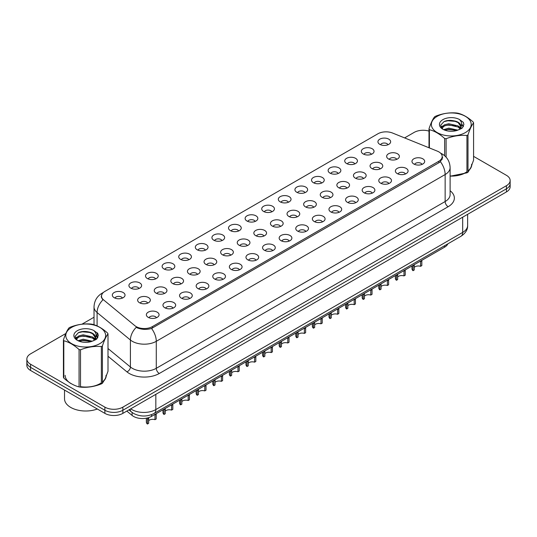 <?xml version="1.0" encoding="UTF-8"?>
<svg xmlns="http://www.w3.org/2000/svg" width="537" height="537" viewBox="0 0 537 537"><rect width="100%" height="100%" fill="white"/><g stroke="black" fill="none" stroke-linecap="round" stroke-linejoin="round"><path stroke-width="0.81" d="M363.193 153.938A6.357 3.672 180 0 1 361.931 152.897A6.357 3.672 180 0 1 364.032 148.333A6.357 3.672 180 0 1 372.181 148.742A6.357 3.672 180 0 1 373.443 152.897A6.357 3.672 180 0 1 363.193 153.938M371.409 154.314A3.813 2.202 0 0 0 370.382 153.24A3.813 2.202 0 0 0 366.623 152.683A3.813 2.202 0 0 0 363.965 154.314M346.593 163.517A6.357 3.672 180 0 1 345.331 162.483A6.357 3.672 180 0 1 347.432 157.918A6.357 3.672 180 0 1 355.581 158.328A6.357 3.672 180 0 1 356.843 162.483A6.357 3.672 180 0 1 346.593 163.517M354.803 163.899A3.813 2.202 0 0 0 353.782 162.825A3.813 2.202 0 0 0 350.023 162.268A3.813 2.202 0 0 0 347.365 163.899M329.987 173.102A6.357 3.672 180 0 1 328.725 172.068A6.357 3.672 180 0 1 330.832 167.504A6.357 3.672 180 0 1 338.981 167.913A6.357 3.672 180 0 1 340.243 172.068A6.357 3.672 180 0 1 329.987 173.102M338.203 173.485A3.813 2.202 0 0 0 337.182 172.411A3.813 2.202 0 0 0 333.423 171.853A3.813 2.202 0 0 0 330.765 173.485M313.386 182.687A6.357 3.672 180 0 1 312.125 181.647A6.357 3.672 180 0 1 314.232 177.089A6.357 3.672 180 0 1 322.381 177.499A6.357 3.672 180 0 1 323.636 181.647A6.357 3.672 180 0 1 313.386 182.687M321.603 183.07A3.813 2.202 0 0 0 320.582 181.996A3.813 2.202 0 0 0 316.823 181.439A3.813 2.202 0 0 0 314.165 183.07M296.786 192.273A6.357 3.672 180 0 1 295.525 191.232A6.357 3.672 180 0 1 297.632 186.675A6.357 3.672 180 0 1 305.775 187.084A6.357 3.672 180 0 1 307.036 191.232A6.357 3.672 180 0 1 296.786 192.273M305.003 192.655A3.813 2.202 0 0 0 303.982 191.581A3.813 2.202 0 0 0 300.223 191.024A3.813 2.202 0 0 0 297.558 192.655M280.186 201.858A6.357 3.672 180 0 1 278.925 200.818A6.357 3.672 180 0 1 281.032 196.26A6.357 3.672 180 0 1 289.175 196.67A6.357 3.672 180 0 1 290.436 200.818A6.357 3.672 180 0 1 280.186 201.858M288.403 202.234A3.813 2.202 0 0 0 287.376 201.167A3.813 2.202 0 0 0 283.623 200.61A3.813 2.202 0 0 0 280.958 202.234M263.586 211.444A6.357 3.672 180 0 1 262.325 210.403A6.357 3.672 180 0 1 264.432 205.839A6.357 3.672 180 0 1 272.574 206.248A6.357 3.672 180 0 1 273.836 210.403A6.357 3.672 180 0 1 263.586 211.444M271.803 211.82A3.813 2.202 0 0 0 270.776 210.752A3.813 2.202 0 0 0 267.023 210.189A3.813 2.202 0 0 0 264.358 211.82M246.986 221.022A6.357 3.672 180 0 1 245.724 219.989A6.357 3.672 180 0 1 247.826 215.424A6.357 3.672 180 0 1 255.974 215.834A6.357 3.672 180 0 1 257.236 219.989A6.357 3.672 180 0 1 246.986 221.022M255.203 221.405A3.813 2.202 0 0 0 254.176 220.331A3.813 2.202 0 0 0 250.417 219.774A3.813 2.202 0 0 0 247.758 221.405M230.386 230.608A6.357 3.672 180 0 1 229.124 229.574A6.357 3.672 180 0 1 231.225 225.01A6.357 3.672 180 0 1 239.374 225.419A6.357 3.672 180 0 1 240.636 229.574A6.357 3.672 180 0 1 230.386 230.608M238.603 230.991A3.813 2.202 0 0 0 237.576 229.917A3.813 2.202 0 0 0 233.817 229.359A3.813 2.202 0 0 0 231.158 230.991M213.78 240.193A6.357 3.672 180 0 1 212.524 239.16A6.357 3.672 180 0 1 214.625 234.595A6.357 3.672 180 0 1 222.774 235.005A6.357 3.672 180 0 1 224.036 239.16A6.357 3.672 180 0 1 213.78 240.193M221.996 240.576A3.813 2.202 0 0 0 220.976 239.502A3.813 2.202 0 0 0 217.217 238.945A3.813 2.202 0 0 0 214.558 240.576M197.18 249.779A6.357 3.672 180 0 1 195.918 248.738A6.357 3.672 180 0 1 198.025 244.181A6.357 3.672 180 0 1 206.174 244.59A6.357 3.672 180 0 1 207.436 248.738A6.357 3.672 180 0 1 197.18 249.779M205.396 250.161A3.813 2.202 0 0 0 204.375 249.087A3.813 2.202 0 0 0 200.616 248.53A3.813 2.202 0 0 0 197.958 250.161M180.58 259.364A6.357 3.672 180 0 1 179.318 258.324A6.357 3.672 180 0 1 181.425 253.766A6.357 3.672 180 0 1 189.568 254.176A6.357 3.672 180 0 1 190.83 258.324A6.357 3.672 180 0 1 180.58 259.364M188.796 259.747A3.813 2.202 0 0 0 187.775 258.673A3.813 2.202 0 0 0 184.016 258.116A3.813 2.202 0 0 0 181.358 259.747M163.98 268.95A6.357 3.672 180 0 1 162.718 267.909A6.357 3.672 180 0 1 164.825 263.352A6.357 3.672 180 0 1 172.968 263.761A6.357 3.672 180 0 1 174.23 267.909A6.357 3.672 180 0 1 163.98 268.95M172.196 269.326A3.813 2.202 0 0 0 171.169 268.258A3.813 2.202 0 0 0 167.416 267.701A3.813 2.202 0 0 0 164.752 269.326M147.38 278.535A6.357 3.672 180 0 1 146.118 277.495A6.357 3.672 180 0 1 148.225 272.93A6.357 3.672 180 0 1 156.368 273.34A6.357 3.672 180 0 1 157.63 277.495A6.357 3.672 180 0 1 147.38 278.535M155.596 278.911A3.813 2.202 0 0 0 154.569 277.844A3.813 2.202 0 0 0 150.816 277.28A3.813 2.202 0 0 0 148.152 278.911M130.78 288.114A6.357 3.672 180 0 1 129.518 287.08A6.357 3.672 180 0 1 131.625 282.516A6.357 3.672 180 0 1 139.768 282.925A6.357 3.672 180 0 1 141.03 287.08A6.357 3.672 180 0 1 130.78 288.114M138.996 288.497A3.813 2.202 0 0 0 137.969 287.423A3.813 2.202 0 0 0 134.21 286.865A3.813 2.202 0 0 0 131.552 288.497M114.18 297.699A6.357 3.672 180 0 1 112.918 296.666A6.357 3.672 180 0 1 115.019 292.101A6.357 3.672 180 0 1 123.168 292.511A6.357 3.672 180 0 1 124.43 296.666A6.357 3.672 180 0 1 114.18 297.699M122.396 298.082A3.813 2.202 0 0 0 121.369 297.008A3.813 2.202 0 0 0 117.61 296.451A3.813 2.202 0 0 0 114.952 298.082M379.793 144.352A6.357 3.672 180 0 1 378.531 143.312A6.357 3.672 180 0 1 380.639 138.754A6.357 3.672 180 0 1 388.781 139.157A6.357 3.672 180 0 1 390.043 143.312A6.357 3.672 180 0 1 379.793 144.352M388.009 144.728A3.813 2.202 0 0 0 386.982 143.661A3.813 2.202 0 0 0 383.223 143.097A3.813 2.202 0 0 0 380.565 144.728M371.913 168.551A6.357 3.672 180 0 1 370.651 167.517A6.357 3.672 180 0 1 372.752 162.953A6.357 3.672 180 0 1 380.901 163.362A6.357 3.672 180 0 1 382.163 167.517A6.357 3.672 180 0 1 371.913 168.551M380.129 168.933A3.813 2.202 0 0 0 379.102 167.859A3.813 2.202 0 0 0 375.343 167.302A3.813 2.202 0 0 0 372.685 168.933M355.313 178.136A6.357 3.672 180 0 1 354.051 177.103A6.357 3.672 180 0 1 356.152 172.538A6.357 3.672 180 0 1 364.301 172.948A6.357 3.672 180 0 1 365.563 177.103A6.357 3.672 180 0 1 355.313 178.136M363.529 178.519A3.813 2.202 0 0 0 362.502 177.445A3.813 2.202 0 0 0 358.743 176.888A3.813 2.202 0 0 0 356.085 178.519M338.706 187.722A6.357 3.672 180 0 1 337.451 186.681A6.357 3.672 180 0 1 339.552 182.124A6.357 3.672 180 0 1 347.701 182.533A6.357 3.672 180 0 1 348.963 186.681A6.357 3.672 180 0 1 338.706 187.722M346.922 188.104A3.813 2.202 0 0 0 345.902 187.03A3.813 2.202 0 0 0 342.143 186.473A3.813 2.202 0 0 0 339.485 188.104M322.106 197.307A6.357 3.672 180 0 1 320.844 196.267A6.357 3.672 180 0 1 322.952 191.709A6.357 3.672 180 0 1 331.101 192.118A6.357 3.672 180 0 1 332.363 196.267A6.357 3.672 180 0 1 322.106 197.307M330.322 197.69A3.813 2.202 0 0 0 329.302 196.616A3.813 2.202 0 0 0 325.543 196.059A3.813 2.202 0 0 0 322.885 197.69M305.506 206.893A6.357 3.672 180 0 1 304.244 205.852A6.357 3.672 180 0 1 306.352 201.294A6.357 3.672 180 0 1 314.494 201.704A6.357 3.672 180 0 1 315.756 205.852A6.357 3.672 180 0 1 305.506 206.893M313.722 207.275A3.813 2.202 0 0 0 312.702 206.201A3.813 2.202 0 0 0 308.943 205.644A3.813 2.202 0 0 0 306.285 207.275M288.906 216.478A6.357 3.672 180 0 1 287.644 215.438A6.357 3.672 180 0 1 289.752 210.873A6.357 3.672 180 0 1 297.894 211.283A6.357 3.672 180 0 1 299.156 215.438A6.357 3.672 180 0 1 288.906 216.478M297.122 216.854A3.813 2.202 0 0 0 296.095 215.787A3.813 2.202 0 0 0 292.343 215.223A3.813 2.202 0 0 0 289.678 216.854M272.306 226.057A6.357 3.672 180 0 1 271.044 225.023A6.357 3.672 180 0 1 273.152 220.459A6.357 3.672 180 0 1 281.294 220.868A6.357 3.672 180 0 1 282.556 225.023A6.357 3.672 180 0 1 272.306 226.057M280.522 226.439A3.813 2.202 0 0 0 279.495 225.365A3.813 2.202 0 0 0 275.743 224.808A3.813 2.202 0 0 0 273.078 226.439M255.706 235.642A6.357 3.672 180 0 1 254.444 234.609A6.357 3.672 180 0 1 256.552 230.044A6.357 3.672 180 0 1 264.694 230.454A6.357 3.672 180 0 1 265.956 234.609A6.357 3.672 180 0 1 255.706 235.642M263.922 236.025A3.813 2.202 0 0 0 262.895 234.951A3.813 2.202 0 0 0 259.136 234.394A3.813 2.202 0 0 0 256.478 236.025M239.106 245.228A6.357 3.672 180 0 1 237.844 244.194A6.357 3.672 180 0 1 239.945 239.63A6.357 3.672 180 0 1 248.094 240.039A6.357 3.672 180 0 1 249.356 244.194A6.357 3.672 180 0 1 239.106 245.228M247.322 245.61A3.813 2.202 0 0 0 246.295 244.536A3.813 2.202 0 0 0 242.536 243.979A3.813 2.202 0 0 0 239.878 245.61M222.506 254.813A6.357 3.672 180 0 1 221.244 253.773A6.357 3.672 180 0 1 223.345 249.215A6.357 3.672 180 0 1 231.494 249.624A6.357 3.672 180 0 1 232.756 253.773A6.357 3.672 180 0 1 222.506 254.813M230.715 255.196A3.813 2.202 0 0 0 229.695 254.122A3.813 2.202 0 0 0 225.936 253.565A3.813 2.202 0 0 0 223.278 255.196M205.899 264.399A6.357 3.672 180 0 1 204.637 263.358A6.357 3.672 180 0 1 206.745 258.8A6.357 3.672 180 0 1 214.894 259.21A6.357 3.672 180 0 1 216.156 263.358A6.357 3.672 180 0 1 205.899 264.399M214.115 264.781A3.813 2.202 0 0 0 213.095 263.707A3.813 2.202 0 0 0 209.336 263.15A3.813 2.202 0 0 0 206.678 264.781M189.299 273.984A6.357 3.672 180 0 1 188.037 272.944A6.357 3.672 180 0 1 190.145 268.386A6.357 3.672 180 0 1 198.294 268.795A6.357 3.672 180 0 1 199.549 272.944A6.357 3.672 180 0 1 189.299 273.984M197.515 274.36A3.813 2.202 0 0 0 196.495 273.293A3.813 2.202 0 0 0 192.736 272.736A3.813 2.202 0 0 0 190.078 274.36M172.699 283.57A6.357 3.672 180 0 1 171.437 282.529A6.357 3.672 180 0 1 173.545 277.965A6.357 3.672 180 0 1 181.687 278.374A6.357 3.672 180 0 1 182.949 282.529A6.357 3.672 180 0 1 172.699 283.57M180.915 283.945A3.813 2.202 0 0 0 179.895 282.878A3.813 2.202 0 0 0 176.136 282.314A3.813 2.202 0 0 0 173.471 283.945M156.099 293.148A6.357 3.672 180 0 1 154.837 292.115A6.357 3.672 180 0 1 156.945 287.55A6.357 3.672 180 0 1 165.087 287.96A6.357 3.672 180 0 1 166.349 292.115A6.357 3.672 180 0 1 156.099 293.148M164.315 293.531A3.813 2.202 0 0 0 163.288 292.457A3.813 2.202 0 0 0 159.536 291.9A3.813 2.202 0 0 0 156.871 293.531M139.499 302.734A6.357 3.672 180 0 1 138.237 301.7A6.357 3.672 180 0 1 140.345 297.136A6.357 3.672 180 0 1 148.487 297.545A6.357 3.672 180 0 1 149.749 301.7A6.357 3.672 180 0 1 139.499 302.734M147.715 303.116A3.813 2.202 0 0 0 146.688 302.042A3.813 2.202 0 0 0 142.936 301.485A3.813 2.202 0 0 0 140.271 303.116M388.513 158.972A6.357 3.672 180 0 1 387.251 157.932A6.357 3.672 180 0 1 389.359 153.367A6.357 3.672 180 0 1 397.501 153.777A6.357 3.672 180 0 1 398.763 157.932A6.357 3.672 180 0 1 388.513 158.972M396.729 159.348A3.813 2.202 0 0 0 395.702 158.274A3.813 2.202 0 0 0 391.95 157.717A3.813 2.202 0 0 0 389.285 159.348M397.232 173.585A6.357 3.672 180 0 1 395.97 172.552A6.357 3.672 180 0 1 398.078 167.987A6.357 3.672 180 0 1 406.22 168.396A6.357 3.672 180 0 1 407.482 172.552A6.357 3.672 180 0 1 397.232 173.585M405.448 173.968A3.813 2.202 0 0 0 404.421 172.894A3.813 2.202 0 0 0 400.669 172.337A3.813 2.202 0 0 0 398.004 173.968M380.632 183.171A6.357 3.672 180 0 1 379.37 182.137A6.357 3.672 180 0 1 381.478 177.572A6.357 3.672 180 0 1 389.62 177.982A6.357 3.672 180 0 1 390.882 182.137A6.357 3.672 180 0 1 380.632 183.171M388.848 183.553A3.813 2.202 0 0 0 387.821 182.479A3.813 2.202 0 0 0 384.062 181.922A3.813 2.202 0 0 0 381.404 183.553M364.032 192.756A6.357 3.672 180 0 1 362.77 191.716A6.357 3.672 180 0 1 364.871 187.158A6.357 3.672 180 0 1 373.02 187.567A6.357 3.672 180 0 1 374.282 191.716A6.357 3.672 180 0 1 364.032 192.756M372.248 193.139A3.813 2.202 0 0 0 371.221 192.065A3.813 2.202 0 0 0 367.462 191.508A3.813 2.202 0 0 0 364.804 193.139M347.432 202.342A6.357 3.672 180 0 1 346.17 201.301A6.357 3.672 180 0 1 348.271 196.743A6.357 3.672 180 0 1 356.42 197.153A6.357 3.672 180 0 1 357.682 201.301A6.357 3.672 180 0 1 347.432 202.342M355.642 202.724A3.813 2.202 0 0 0 354.621 201.65A3.813 2.202 0 0 0 350.862 201.093A3.813 2.202 0 0 0 348.204 202.724M330.826 211.927A6.357 3.672 180 0 1 329.564 210.887A6.357 3.672 180 0 1 331.671 206.329A6.357 3.672 180 0 1 339.82 206.738A6.357 3.672 180 0 1 341.082 210.887A6.357 3.672 180 0 1 330.826 211.927M339.042 212.31A3.813 2.202 0 0 0 338.021 211.236A3.813 2.202 0 0 0 334.262 210.679A3.813 2.202 0 0 0 331.604 212.31M314.226 221.513A6.357 3.672 180 0 1 312.964 220.472A6.357 3.672 180 0 1 315.071 215.908A6.357 3.672 180 0 1 323.22 216.317A6.357 3.672 180 0 1 324.476 220.472A6.357 3.672 180 0 1 314.226 221.513M322.442 221.888A3.813 2.202 0 0 0 321.421 220.821A3.813 2.202 0 0 0 317.662 220.257A3.813 2.202 0 0 0 315.004 221.888M297.626 231.098A6.357 3.672 180 0 1 296.364 230.058A6.357 3.672 180 0 1 298.471 225.493A6.357 3.672 180 0 1 306.614 225.902A6.357 3.672 180 0 1 307.876 230.058A6.357 3.672 180 0 1 297.626 231.098M305.842 231.474A3.813 2.202 0 0 0 304.821 230.4A3.813 2.202 0 0 0 301.062 229.843A3.813 2.202 0 0 0 298.397 231.474M281.026 240.677A6.357 3.672 180 0 1 279.764 239.643A6.357 3.672 180 0 1 281.871 235.078A6.357 3.672 180 0 1 290.014 235.488A6.357 3.672 180 0 1 291.276 239.643A6.357 3.672 180 0 1 281.026 240.677M289.242 241.059A3.813 2.202 0 0 0 288.215 239.985A3.813 2.202 0 0 0 284.462 239.428A3.813 2.202 0 0 0 281.797 241.059M264.426 250.262A6.357 3.672 180 0 1 263.164 249.228A6.357 3.672 180 0 1 265.271 244.664A6.357 3.672 180 0 1 273.414 245.073A6.357 3.672 180 0 1 274.675 249.228A6.357 3.672 180 0 1 264.426 250.262M272.642 250.645A3.813 2.202 0 0 0 271.615 249.571A3.813 2.202 0 0 0 267.856 249.014A3.813 2.202 0 0 0 265.197 250.645M247.826 259.848A6.357 3.672 180 0 1 246.564 258.807A6.357 3.672 180 0 1 248.665 254.249A6.357 3.672 180 0 1 256.814 254.659A6.357 3.672 180 0 1 258.075 258.807A6.357 3.672 180 0 1 247.826 259.848M256.042 260.23A3.813 2.202 0 0 0 255.015 259.156A3.813 2.202 0 0 0 251.256 258.599A3.813 2.202 0 0 0 248.597 260.23M231.225 269.433A6.357 3.672 180 0 1 229.964 268.393A6.357 3.672 180 0 1 232.065 263.835A6.357 3.672 180 0 1 240.214 264.244A6.357 3.672 180 0 1 241.475 268.393A6.357 3.672 180 0 1 231.225 269.433M239.442 269.816A3.813 2.202 0 0 0 238.415 268.742A3.813 2.202 0 0 0 234.656 268.185A3.813 2.202 0 0 0 231.997 269.816M214.619 279.018A6.357 3.672 180 0 1 213.364 277.978A6.357 3.672 180 0 1 215.465 273.42A6.357 3.672 180 0 1 223.614 273.83A6.357 3.672 180 0 1 224.875 277.978A6.357 3.672 180 0 1 214.619 279.018M222.835 279.394A3.813 2.202 0 0 0 221.815 278.327A3.813 2.202 0 0 0 218.056 277.77A3.813 2.202 0 0 0 215.397 279.394M198.019 288.604A6.357 3.672 180 0 1 196.757 287.563A6.357 3.672 180 0 1 198.865 282.999A6.357 3.672 180 0 1 207.013 283.408A6.357 3.672 180 0 1 208.275 287.563A6.357 3.672 180 0 1 198.019 288.604M206.235 288.98A3.813 2.202 0 0 0 205.215 287.913A3.813 2.202 0 0 0 201.456 287.349A3.813 2.202 0 0 0 198.797 288.98M181.419 298.183A6.357 3.672 180 0 1 180.157 297.149A6.357 3.672 180 0 1 182.265 292.584A6.357 3.672 180 0 1 190.407 292.994A6.357 3.672 180 0 1 191.669 297.149A6.357 3.672 180 0 1 181.419 298.183M189.635 298.565A3.813 2.202 0 0 0 188.615 297.491A3.813 2.202 0 0 0 184.856 296.934A3.813 2.202 0 0 0 182.197 298.565M164.819 307.768A6.357 3.672 180 0 1 163.557 306.734A6.357 3.672 180 0 1 165.665 302.17A6.357 3.672 180 0 1 173.807 302.579A6.357 3.672 180 0 1 175.069 306.734A6.357 3.672 180 0 1 164.819 307.768M173.035 308.151A3.813 2.202 0 0 0 172.008 307.077A3.813 2.202 0 0 0 168.256 306.52A3.813 2.202 0 0 0 165.591 308.151M148.219 317.354A6.357 3.672 180 0 1 146.957 316.32A6.357 3.672 180 0 1 149.064 311.755A6.357 3.672 180 0 1 157.207 312.165A6.357 3.672 180 0 1 158.469 316.32A6.357 3.672 180 0 1 148.219 317.354M156.435 317.736A3.813 2.202 0 0 0 155.408 316.662A3.813 2.202 0 0 0 151.656 316.105A3.813 2.202 0 0 0 148.991 317.736M413.832 164.007A6.357 3.672 180 0 1 412.57 162.966A6.357 3.672 180 0 1 414.678 158.402A6.357 3.672 180 0 1 422.82 158.811A6.357 3.672 180 0 1 424.082 162.966A6.357 3.672 180 0 1 413.832 164.007M422.048 164.382A3.813 2.202 0 0 0 421.021 163.308A3.813 2.202 0 0 0 417.269 162.751A3.813 2.202 0 0 0 414.604 164.382M437.326 151.139A11.445 6.605 180 0 1 438.857 151.877A11.445 6.605 180 0 1 442.206 156.549A11.445 6.605 180 0 1 438.857 161.221L152.38 326.61A11.445 6.605 180 0 1 134.921 325.731L103.574 299.881A11.445 6.605 180 0 1 101.506 296.095A11.445 6.605 180 0 1 104.856 291.423L377.907 133.78A11.445 6.605 180 0 1 392.56 133.035L437.326 151.139M447.871 243.825A12.713 7.337 180 0 1 444.542 247.208L151.488 416.397A12.713 7.337 180 0 1 132.089 415.416L126.833 411.087M65.158 375.309A20.554 11.868 0 0 0 71.179 383.7M442.656 157.375L440.414 161.684L439.306 162.496L151.548 328.456C146.762 329.832 142.057 329.658 137.438 327.946L136.203 327.348A14.835 9.921 129.5 0 0 130.41 340.008L97.09 312.534A16.949 9.787 180 0 1 94.022 306.922L94.022 324.764M65.823 333.511L30.575 353.856A12.713 7.337 0 0 0 26.85 359.052L26.85 365.281A12.713 7.337 0 0 0 30.575 370.47L104.89 413.376L104.89 410.261A12.713 7.337 0 0 0 122.866 410.261L506.425 188.816A12.713 7.337 0 0 0 510.15 183.62A12.713 7.337 0 0 1 506.425 188.816L122.866 410.261A12.713 7.337 0 0 1 104.89 410.261L30.575 367.355L104.89 410.261L104.89 407.147A12.713 7.337 0 0 0 122.866 407.147L506.425 185.701A12.713 7.337 0 0 0 510.15 180.506A12.713 7.337 0 0 0 506.425 175.317L473.574 156.354M26.85 362.166A12.713 7.337 0 0 0 30.575 367.355A12.713 7.337 0 0 1 26.85 362.166M97.09 325.925L97.09 312.534A14.835 9.921 129.5 0 1 102.842 299.915L101.211 296.437L102.07 294.041M450.113 176.096A20.554 11.868 0 0 0 466.935 171.941M467.996 171.162A20.554 11.868 0 0 0 471.842 164.248M80.516 386.794A20.554 11.868 0 0 0 101.352 383.009M102.413 382.223A20.554 11.868 0 0 0 106.266 375.309M429.003 131.095A12.713 7.337 0 0 0 414.134 132.411L404.609 137.908M94.022 317.226L81.966 324.187M26.85 359.052A12.713 7.337 0 0 0 30.575 364.24L104.89 407.147M104.89 413.376A12.713 7.337 0 0 0 122.866 413.376L506.425 191.924A12.713 7.337 0 0 0 510.15 186.735L510.15 180.506M411.973 266.01L411.973 268.675A6.357 3.672 180 0 0 413.02 270.695L413.04 265.392M421.827 260.861L421.827 265.607L420.592 266.318L420.592 261.573L421.827 260.861M420.592 266.318A4.658 2.692 0 0 0 414.255 267.366M414.269 264.687L414.255 269.983L413.02 270.695M395.373 275.595L395.373 278.26A6.357 3.672 180 0 0 396.42 280.28L396.434 274.978M405.227 270.447L405.227 275.192L403.992 275.904L403.992 271.158L405.227 270.447M403.992 275.904A4.658 2.692 0 0 0 397.655 276.951M397.669 274.266L397.655 279.569L396.42 280.28M378.766 285.181L378.766 287.839A6.357 3.672 180 0 0 379.82 289.859L379.834 284.563M388.627 280.032L388.627 284.778L387.392 285.489L387.392 280.744L388.627 280.032M387.392 285.489A4.658 2.692 0 0 0 381.055 286.53M381.069 283.851L381.055 289.148L379.82 289.859M362.166 294.766L362.166 297.424A6.357 3.672 180 0 0 363.22 299.445L363.234 294.148M372.027 289.618L372.027 294.363L370.792 295.075L370.792 290.329L372.027 289.618M370.792 295.075A4.658 2.692 0 0 0 364.448 296.115M364.469 293.437L364.448 298.733L363.22 299.445M345.566 304.351L345.566 307.01A6.357 3.672 180 0 0 346.62 309.03L346.633 303.734M355.427 299.203L355.427 303.949L354.192 304.66L354.192 299.915L355.427 299.203M354.192 304.66A4.658 2.692 0 0 0 347.848 305.701M347.862 303.022L347.848 308.319L346.62 309.03M450.113 175.968A20.339 11.747 0 0 0 466.935 171.753M467.996 170.947A20.339 11.747 0 0 0 471.634 164.248M80.516 386.667A20.339 11.747 0 0 0 101.352 382.821M102.413 382.015A20.339 11.747 0 0 0 106.051 375.309M64.521 390.07L64.521 398.769A21.191 12.23 0 0 0 70.73 407.422A21.191 12.23 0 0 0 97.325 409.006M437.205 116.321A19.916 11.499 -0 0 0 437.205 132.585A19.916 11.499 -0 0 0 465.371 132.585A19.916 11.499 -0 0 0 465.371 116.321A19.916 11.499 -0 0 0 437.205 116.321M471.332 166.248L473.574 160.194L473.574 122.852A22.883 13.21 -0 0 0 473.191 122.02C468.089 117.402 463.008 114.462 457.933 113.213A22.883 13.21 -0 0 0 456.484 112.985C449.509 112.387 442.562 113.461 435.648 116.207A22.883 13.21 -0 0 0 435.111 116.509A22.883 13.21 -0 0 0 434.587 116.824C432.721 119.174 430.855 123.181 429.003 128.853A22.883 13.21 -0 0 0 429.392 129.692L429.392 147.93M444.643 155.737L444.643 138.499C439.548 133.874 434.467 130.941 429.392 129.692M444.643 138.499A22.883 13.21 -0 0 0 446.093 138.721L446.093 157.166M450.113 176.21L466.935 172.84L466.935 135.499C460.014 134.894 453.067 135.968 446.093 138.721M466.935 135.499A22.883 13.21 -0 0 0 467.472 135.196A22.883 13.21 -0 0 0 467.996 134.881L467.996 172.223L470.439 168.215M466.935 172.84A22.883 13.21 -0 0 0 467.472 172.538A22.883 13.21 -0 0 0 467.996 172.223M457.88 130.149L448.784 128.135L443.622 129.665M456.611 130.558L448.784 129.236L444.784 130.162M460.37 128.229L458.142 125.92L448.784 123.745L444.441 124.826L441.931 126.967L441.602 128.128M460.014 128.773L458.142 127.021L448.784 124.839L444.441 125.92L441.803 128.343M459.162 129.726L460.659 127.631A9.686 5.592 -0 0 0 460.974 126.215A9.686 5.592 -0 0 0 453.752 120.805C450.154 120.053 446.912 120.308 444.039 121.563L440.629 125.282L442.918 129.269A11.841 6.833 -0 0 0 457.719 130.196L462.337 127.954L463.887 124.456L463.357 122.362L459.477 119.516A11.841 6.833 -0 0 0 442.918 119.623A11.841 6.833 -0 0 0 442.918 129.289M460.464 129.149L460.974 127.081M460.947 126.645L458.142 122.624L453.752 120.805M459.477 119.516C461.941 122.04 462.337 124.745 460.659 127.631M429.003 147.769L429.003 128.853M473.574 122.852C471.721 125.175 469.862 129.182 467.996 134.881M455.745 130.196L448.026 129.531L444.958 130.095M461.377 128.632L460.84 128.202M460.511 127.96L459.961 127.605M455.745 125.799L448.026 125.141L444.958 125.698M441.991 126.86L441.085 127.417M463.303 126.645L461.679 124.51M455.745 121.409L448.026 120.744L443.898 121.63M463.887 124.564L463.357 122.362M461.733 128.403L460.934 127.725M460.699 127.544L458.799 126.41M442.736 125.933L440.884 127.014M463.438 126.383L461.679 123.96M71.629 327.389A19.916 11.499 -0 0 0 71.629 343.653A19.916 11.499 -0 0 0 99.795 343.653A19.916 11.499 -0 0 0 99.795 327.389A19.916 11.499 -0 0 0 71.629 327.389M105.755 377.31L107.997 371.262L107.997 333.92A22.883 13.21 -0 0 0 107.608 333.081C102.513 328.463 97.425 325.529 92.357 324.274A22.883 13.21 -0 0 0 90.907 324.053C83.933 323.455 76.986 324.529 70.065 327.275A22.883 13.21 -0 0 0 69.528 327.577A22.883 13.21 -0 0 0 69.004 327.885C67.138 330.242 65.279 334.249 63.426 339.921A22.883 13.21 -0 0 0 63.809 340.753L63.809 378.095C68.884 382.7 73.972 385.633 79.067 386.902A22.883 13.21 -0 0 0 80.516 387.123C87.43 387.734 94.378 386.66 101.352 383.901A22.883 13.21 -0 0 0 101.889 383.599A22.883 13.21 -0 0 0 102.413 383.29L104.856 379.276M79.067 386.902L79.067 349.56C73.972 344.942 68.884 342.009 63.809 340.753M79.067 349.56A22.883 13.21 -0 0 0 80.516 349.788L80.516 387.123M101.352 383.901L101.352 346.56C94.438 345.956 87.491 347.03 80.516 349.788M101.352 346.56A22.883 13.21 -0 0 0 101.889 346.258A22.883 13.21 -0 0 0 102.413 345.949L102.413 383.29M63.426 339.921L63.426 377.256A22.883 13.21 -0 0 0 63.809 378.095M92.304 341.217L83.201 339.203L78.04 340.727M91.035 341.626L83.201 340.304L79.201 341.23M94.787 339.29L92.559 336.988L83.201 334.806L78.858 335.887L76.355 338.028L76.026 339.196M94.431 339.84L92.559 338.088L83.201 335.907L78.858 336.988L76.22 339.411M93.579 340.787L95.083 338.699A9.686 5.592 -0 0 0 95.398 337.276A9.686 5.592 -0 0 0 88.175 331.866C84.571 331.121 81.335 331.376 78.462 332.631L75.052 336.35L77.341 340.33M94.888 340.216L95.398 338.149M95.371 337.713L92.559 333.692L88.175 331.866M77.335 330.685A11.841 6.833 -0 0 0 77.335 340.351A11.841 6.833 -0 0 0 92.142 341.263L96.754 339.022L98.311 335.518L97.781 333.43L93.901 330.584A11.841 6.833 -0 0 0 77.335 330.685M93.901 330.584C96.358 333.101 96.754 335.806 95.083 338.699M107.997 333.92C106.145 336.236 104.279 340.25 102.413 345.949M90.162 341.257L82.45 340.599L79.382 341.156M95.801 339.699L95.257 339.263M94.928 339.028L94.378 338.666M90.162 336.867L82.45 336.202L79.382 336.766M76.415 337.921L75.509 338.478M97.727 337.713L96.103 335.578M90.162 332.47L82.45 331.812L78.321 332.692M98.311 335.625L97.781 333.43M96.15 339.471L95.358 338.787M95.116 338.612L93.223 337.478M77.16 337.001L75.301 338.082M97.862 337.451L96.096 335.028M328.966 313.93L328.966 316.595A6.357 3.672 180 0 0 330.02 318.616L330.033 313.319M338.82 308.788L338.82 313.534L337.592 314.246L337.592 309.5L338.82 308.788M337.592 314.246A4.658 2.692 0 0 0 331.248 315.286M331.262 312.608L331.248 317.904L330.02 318.616M312.366 323.516L312.366 326.181A6.357 3.672 180 0 0 313.413 328.201L313.433 322.905M322.22 318.367L322.22 323.113L320.992 323.824L320.992 319.079L322.22 318.367M320.992 323.824A4.658 2.692 0 0 0 314.648 324.872M314.662 322.193L314.648 327.489L313.413 328.201M295.766 333.101L295.766 335.766A6.357 3.672 180 0 0 296.813 337.786L296.833 332.484M305.62 327.953L305.62 332.698L304.385 333.41L304.385 328.664L305.62 327.953M304.385 333.41A4.658 2.692 0 0 0 298.048 334.457M298.062 331.772L298.048 337.075L296.813 337.786M279.166 342.687L279.166 345.351A6.357 3.672 180 0 0 280.213 347.372L280.227 342.069M289.02 337.538L289.02 342.284L287.785 342.995L287.785 338.25L289.02 337.538M287.785 342.995A4.658 2.692 0 0 0 281.448 344.042M281.462 341.357L281.448 346.66L280.213 347.372M262.566 352.272L262.566 354.93A6.357 3.672 180 0 0 263.613 356.951L263.627 351.654M272.42 347.124L272.42 351.869L271.185 352.581L271.185 347.835L272.42 347.124M271.185 352.581A4.658 2.692 0 0 0 264.848 353.621M264.862 350.943L264.848 356.239L263.613 356.951M245.959 361.857L245.959 364.516A6.357 3.672 180 0 0 247.013 366.536L247.027 361.24M255.82 356.709L255.82 361.455L254.585 362.166L254.585 357.42L255.82 356.709M254.585 362.166A4.658 2.692 0 0 0 248.248 363.207M248.262 360.528L248.248 365.825L247.013 366.536M229.359 371.436L229.359 374.101A6.357 3.672 180 0 0 230.413 376.122L230.427 370.825M239.22 366.294L239.22 371.04L237.985 371.752L237.985 367.006L239.22 366.294M237.985 371.752A4.658 2.692 0 0 0 231.642 372.792M231.662 370.114L231.642 375.41L230.413 376.122M212.759 381.022L212.759 383.687A6.357 3.672 180 0 0 213.813 385.707L213.827 380.411M222.613 375.88L222.613 380.626L221.385 381.337L221.385 376.591L222.613 375.88M221.385 381.337A4.658 2.692 0 0 0 215.042 382.378M215.055 379.699L215.042 384.995L213.813 385.707M196.159 390.607L196.159 393.272A6.357 3.672 180 0 0 197.207 395.292L197.227 389.99M206.013 385.459L206.013 390.204L204.785 390.916L204.785 386.17L206.013 385.459M204.785 390.916A4.658 2.692 0 0 0 198.442 391.963M198.455 389.285L198.442 394.581L197.207 395.292M179.559 400.193L179.559 402.857A6.357 3.672 180 0 0 180.607 404.878L180.627 399.575M189.413 395.044L189.413 399.79L188.185 400.501L188.185 395.756L189.413 395.044M188.185 400.501A4.658 2.692 0 0 0 181.842 401.548M181.855 398.863L181.842 404.166L180.607 404.878M162.959 409.778L162.959 412.436A6.357 3.672 180 0 0 164.007 414.463L164.027 409.16M172.813 404.629L172.813 409.375L171.578 410.087L171.578 405.341L172.813 404.629M171.578 410.087A4.658 2.692 0 0 0 165.242 411.134M165.255 408.449L165.242 413.745L164.007 414.463M146.359 418.202L146.359 422.022A6.357 3.672 180 0 0 147.406 424.042L147.514 417.954M156.213 414.215L156.213 418.961L154.978 419.672L154.978 414.926L156.213 414.215M154.978 419.672A4.658 2.692 0 0 0 148.642 420.713M148.689 417.618L148.642 423.331L147.406 424.042M152.38 326.61L152.38 328.12M438.857 161.221L438.857 162.751M444.542 245.745L444.542 247.208M132.089 412.443L132.089 415.416M151.488 414.665L151.488 416.397M450.113 190.729A21.191 12.23 180 0 1 448.147 206.718L159.274 373.497A4.236 2.443 60 0 1 156.28 368.308L445.146 201.529A16.949 9.787 0 0 0 450.113 194.609L450.113 167.618A16.949 9.787 180 0 1 445.146 174.538A14.835 8.565 -120 0 0 440.414 161.684M159.274 373.497A21.191 12.23 180 0 1 129.31 373.497A21.191 12.23 180 0 1 126.933 371.859L107.997 356.246M132.303 368.308A16.949 9.787 0 0 0 156.28 368.308L156.28 341.317A16.949 9.787 180 0 1 132.303 341.317A16.949 9.787 180 0 1 130.41 340.008L130.41 366.999A16.949 9.787 0 0 0 132.303 368.308M151.548 328.456A14.835 8.565 60 0 1 156.28 341.317L445.146 174.538L445.146 201.529A4.236 2.443 60 0 0 448.147 206.718M103.057 292.772A14.835 8.565 -120 0 0 102.057 293.209C96.989 296.256 94.311 300.827 94.022 306.922M122.866 407.147L122.866 413.376M506.425 185.701L506.425 191.924M30.575 364.24L30.575 370.47M97.09 332.651L97.09 338.646M94.143 335.075A16.949 9.787 0 0 0 95.364 337.733M95.512 337.921A16.949 9.787 0 0 0 96.626 339.122M107.997 348.52L130.41 366.999A4.236 2.833 -50.5 0 1 126.933 371.859M130.719 408.838A16.949 9.787 0 0 0 131.86 409.57A16.949 9.787 0 0 0 155.831 409.57L462.679 232.414A16.949 9.787 0 0 0 467.64 225.493C467.767 229.695 465.525 233.3 460.921 236.293L154.072 413.45A8.478 4.893 60 0 0 155.831 409.57L155.831 394.339M462.679 217.183L462.679 232.414A8.478 4.893 60 0 1 460.921 236.293M130.035 409.234A8.478 5.672 129.5 0 0 131.511 411.993L128.934 409.872M413.02 265.949L414.255 265.238M396.42 275.535L397.655 274.823M379.82 285.113L381.055 284.402M363.22 294.699L364.448 293.987M346.62 304.284L347.848 303.573M330.02 313.87L331.248 313.158M313.413 323.455L314.648 322.744M296.813 333.041L298.048 332.329M280.213 342.626L281.448 341.908M263.613 352.205L264.848 351.493M247.013 361.79L248.248 361.079M230.413 371.376L231.642 370.664M213.813 380.961L215.042 380.25M197.207 390.547L198.442 389.835M180.607 400.132L181.842 399.421M164.007 409.718L165.242 408.999M147.406 419.296L148.642 418.585M101.506 296.095L101.506 297.914M442.206 156.549L442.206 159.328M450.113 167.618C449.825 161.523 447.146 156.952 442.072 153.911L440.562 153.132M103.453 292.403L102.057 293.209M154.072 413.45C147.252 416.873 140.432 416.873 133.612 413.45L131.511 411.993M467.64 225.493L467.64 214.317M471.634 165.946L471.634 165.537M106.051 377.014L106.051 376.598"/></g></svg>
